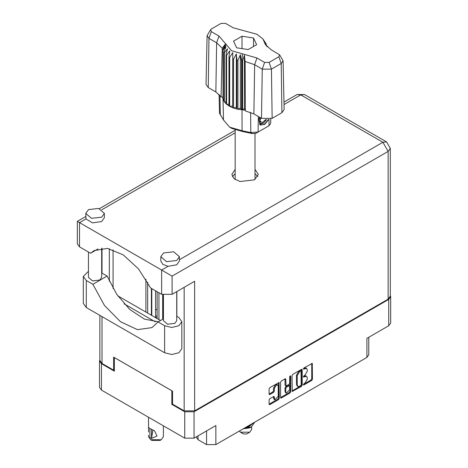 <?xml version="1.0" encoding="UTF-8"?>
<svg xmlns="http://www.w3.org/2000/svg" width="468" height="468" viewBox="0 0 468 468"><rect width="100%" height="100%" fill="white"/><g stroke="black" fill="none" stroke-linecap="round" stroke-linejoin="round"><path stroke-width="0.7" d="M277.676 384.948L276.927 384.515L275.535 384.649L273.564 388.066L274.312 388.498L276.284 385.082L277.676 384.948L278.255 386.223L278.255 396.302L274.891 399.853L274.096 396.419L269.855 398.619L269.123 399.894L269.123 404.188L269.334 404.668L269.855 404.615L278.548 399.596L279.285 398.321L279.068 382.531L269.855 387.603L269.123 388.879L269.123 394.068L269.334 394.547L269.855 394.495L273.575 392.348L274.312 391.067L274.312 388.498M290.224 375.845L290.739 376.143L290.224 375.845L289.71 376.734L289.71 383.204L288.972 384.48L285.983 385.954L285.767 379.267L285.55 378.793L285.03 378.84L285.767 379.267M157.125 316.333L155.551 315.777M198.022 435.848L198.022 439.657L206.581 444.6L206.581 430.905M292.032 375.652L292.248 391.441L301.462 386.369L302.193 385.094L302.193 369.784L301.983 369.305L301.462 369.357L292.769 374.377L292.032 375.652M304.92 383.181L303.907 383.766L303.545 384.994L303.907 384.953L311.735 380.437L312.472 379.162L312.255 363.373L303.907 367.942L303.545 369.17L306.587 368.386L307.277 369.913L307.277 371.188L304.92 375.272L303.907 375.857L303.545 377.079L306.587 376.295L307.277 377.822L307.277 379.098L304.92 383.181M290.002 392.985L281.315 398.005L280.794 398.052L280.578 397.56L289.253 392.553L290.002 392.985L290.739 391.71L290.739 376.143M281.315 398.005L280.578 397.578L280.578 382.268L281.315 380.987L285.03 378.84M172.587 403.872L171.797 404.323L184.743 411.799L194.05 411.799L194.05 438.142L215.888 425.535L215.888 444.6L366.883 357.423L366.883 338.358L388.721 325.751L388.721 299.409L390.651 296.718L390.3 295.495M194.05 411.799L388.721 299.409M368.813 337.247L368.813 354.738L366.883 357.423M215.888 444.6L206.581 444.6M196.18 436.913L198.022 439.657M99.865 359.793L99.514 361.021L101.439 363.706L114.385 371.177L114.385 357.575L171.797 390.721L171.797 404.323M194.05 438.142L184.743 438.142L101.439 390.049L99.514 387.364L99.514 361.021M157.125 309.114L155.551 310.021M306.587 376.295L305.838 375.862L304.171 376.026L304.92 376.459M303.451 376.442L304.171 376.026M306.587 368.386L305.838 367.953L304.171 368.117L304.92 368.55M303.451 368.532L304.171 368.117M303.451 384.357L310.986 380.004L311.723 378.729L311.723 363.431M292.769 391.388L292.032 390.95L300.708 385.936L301.445 384.661L301.445 369.363L302.193 369.784M300.649 385.65L301.164 384.755L301.012 370.978L299.579 371.633L297.221 375.716L297.221 384.901L297.911 386.428L299.579 386.264L300.649 385.65M301.012 370.978L299.9 370.586L300.649 371.019M297.911 386.428L297.162 385.995L296.472 384.468L296.472 375.283L298.83 371.2L299.9 370.586M285.018 378.852L285.018 385.041L285.983 385.954M289.99 376.044L289.99 391.277L290.739 391.71M285.767 391.921L286.346 393.196L289.71 389.645L289.493 385.614L286.504 387.094L285.767 388.37L285.767 391.921L285.018 391.488L285.597 392.763L286.346 393.196M289.493 385.614L288.224 385.234L288.972 385.667M285.018 391.488L285.018 387.937L285.755 386.662L288.224 385.234M289.253 392.553L289.99 391.277M274.891 399.853L274.143 399.42L273.564 398.145L273.564 396.478L274.312 396.899M269.855 394.495L269.123 394.05L272.826 391.915L273.564 390.634L273.564 388.066M269.855 404.615L269.123 404.176L277.799 399.163L278.536 397.888L278.536 382.59L279.285 383.011M390.651 296.718L390.651 323.066L388.721 325.751M163.478 318.802L158.038 321.943L164.631 325.746L171.762 327.454L178.887 325.746L181.841 321.633L178.887 317.515L176.74 316.274M164.631 325.746L164.631 352.784L171.762 354.492L178.887 352.784L181.841 348.672L181.841 321.633M88.493 209.606L85.773 213.396L91.506 218.351L101.626 217.187L104.346 213.396L98.613 208.441L88.493 209.606M85.773 213.396L85.995 218.889L92.465 222.879L101.626 221.522L104.346 217.731L104.346 213.396M163.543 252.936L160.822 256.727L166.555 261.676L176.676 260.518L179.396 256.727L173.663 251.772L163.543 252.936M160.822 256.727L160.822 261.056L162.864 264.414L168.1 266.292L176.676 264.847L179.396 261.056L179.396 256.727M235.158 169.363L231.812 174.447L234.053 178.7L240.002 181.52L254.463 179.858L258.348 174.447L255.007 169.363M255.007 173.692L257.804 176.611M176.74 291.634L176.74 320.679L174.798 323.388L167.567 324.219L163.478 320.679L163.478 295.068M101.696 248.245L101.696 277.349L99.754 280.057L92.524 280.888L88.429 277.349L88.429 252.03M168.1 266.292L161.63 270.024L172.136 276.091L172.136 294.29L161.63 294.29L161.63 270.024L77.349 221.37L85.773 216.508M85.995 218.889L79.525 222.628L79.525 246.888L90.558 253.258L98.064 248.923M79.525 246.888L77.349 243.857L77.349 221.37M114.385 369.661L113.595 370.118L102.042 363.443L99.865 360.413L99.865 315.391M388.124 299.146L388.124 151.392L390.3 148.362L390.3 296.115L388.124 299.146L194.647 410.845L184.14 410.845L172.587 404.176L172.587 391.178L113.595 357.119L113.595 370.118M176.863 291.564L176.863 316.345M155.271 321.82L124.155 303.855M109.319 281.268L109.319 248.754M172.136 294.29L194.647 281.291L194.647 410.845M232.356 176.611L235.158 173.692M113.075 288.54L113.075 249.801M160.512 320.51L117.708 295.799M90.558 253.258L94.045 250.632L107.459 248.42L123.236 254.902L138.54 268.913L150.597 287.919L161.63 294.29M158.324 321.773L144.442 319.118L129.835 309.506L116.737 294.395L107.131 276.085L101.696 272.949M164.631 352.784L86.282 307.552L83.327 303.434L83.327 276.395L88.429 271.335M107.131 276.085L92.875 284.322L86.282 280.513L83.327 276.395M92.875 284.322L104.499 305.487L120.469 321.709L137.475 329.624L151.989 327.594L158.038 321.943M163.057 319.047L163.057 294.934M157.125 318.556L157.125 291.693M162.677 294.793L162.677 319.264M158.927 319.597L158.927 292.734M155.551 290.78L155.551 316.953L157.125 318.386M151.796 315.479L151.796 288.616M145.87 312.057L145.87 279.18M151.421 288.399L151.421 315.262M147.672 313.098L147.672 282.251M239.154 431.168L243.43 433.941L246.73 433.941L249.736 432.21L251.661 429.525L251.661 426.757M243.43 433.941L240.429 432.21L249.736 432.21M243.202 428.828L249.736 427.875L251.386 426.921L254.744 422.165M254.142 422.516L249.584 426.061L246.291 427.044M253.551 422.856L249.584 425.611L247.595 426.295M243.664 428.565L251.386 426.921M250.462 425.658L248.502 426.863L244.77 427.922M279.577 54.814L283.081 60.805L284.129 109.57L281.923 112.694L281.186 63.496L271.428 69.129L262.261 69.129L254.633 64.724L245.109 61.478L245.372 110.928L253.896 113.923L261.524 118.328L262.261 69.129L264.596 62.396L269.094 62.396L278.852 56.763L279.577 54.814L271.224 49.76L265.409 44.559L262.952 38.996L257.002 34.275L233.199 27.805L225.57 23.4L221.066 23.4L211.308 29.034L210.582 29.683L211.308 31.631L218.942 36.036L231.572 50.696L256.961 57.991L264.596 62.396M269.094 62.396L271.428 69.129L272.165 118.328L281.923 112.694M272.165 118.328L261.524 118.328M245.08 110.179L244.431 108.5L242.594 109.857L245.08 110.179L245.372 110.928M229.7 57.412L228.951 56.979L228.951 105.938L229.7 106.371L229.7 57.412L232.783 52.603L232.637 107.734L233.532 108.067L236.363 107.219L236.913 109.032L237.908 109.243L240.353 108.061L241.546 109.764L241.546 60.805L242.014 60.84L242.453 53.82M232.637 58.775L233.532 59.103L233.532 108.067L236.913 109.032L236.913 60.068L237.908 60.278L237.908 109.243L242.014 109.804L242.014 60.84L242.594 60.893L242.594 109.857L242.02 109.804L242.079 130.73L250.813 132.532L258.079 132.034L268.965 125.752L270.697 123.376L270.791 118.954M237.908 60.278L240.353 54.768L241.546 60.805M223.078 50.14L223.078 99.099L223.078 50.14L226.026 46.49L223.979 52.24L224.347 52.814L227.489 48.795L226.021 54.762L226.588 55.282L229.776 50.866L228.951 56.979M233.532 59.103L236.363 53.919L236.913 60.068M226.021 54.762L226.021 103.726L226.588 104.241L226.588 55.282M223.979 52.24L223.979 101.199L224.347 101.778L224.347 52.814M265.818 43.378L264.139 41.038L267.246 46.782M266.181 44.489L266.181 43.957M222.914 97.133L221.06 96.894L215.871 91.974L216.608 42.769L208.98 38.364L207.078 35.673L210.582 29.683M211.308 31.631L208.98 38.364L208.242 87.569L215.871 91.974M208.242 87.569L206.037 84.439L207.078 35.673M219.065 94.337L219.463 113.197L223.452 119.978L229.642 127.156L242.079 130.73L242.529 131.526L231.935 128.484L229.642 127.156M232.637 107.734L229.7 106.371L232.637 105.92M228.951 105.938L226.588 104.241L228.951 104.183M226.021 103.726L224.347 101.778L226.021 101.942M223.979 101.199L223.078 99.099L223.979 99.31M268.772 119.457L264.829 124.272L260.612 125.085L260.009 124.845L258.927 119.352L259.559 117.193M268.965 125.752L266.672 127.074L268.965 125.752L269.059 119.41M258.318 116.479L258.079 132.034L255.791 133.357L252.504 133.585L242.529 131.526M222.358 97.057L222.92 98.496M236.632 47.777L248.175 49.561L256.622 44.682L253.533 38.019L241.991 36.235L233.538 41.114L236.632 47.777M221.06 96.894L222.23 48.268L216.608 42.769L218.942 36.036M283.081 60.805L281.186 63.496L278.852 56.763M266.491 45.981L264.9 43.389L267.246 46.66M244.431 108.5L244.431 55.206L245.109 61.478M244.431 55.206L242.594 60.893M222.23 48.268L225.26 44.144L222.914 49.532M236.363 107.219L236.363 53.919M240.353 108.061L240.353 54.768M241.991 48.602L241.991 36.235M253.533 46.467L253.533 38.019M259.974 124.821L260.612 125.085M258.927 119.352L259.594 117.216M263.911 124.827L268.416 119.504M259.798 117.333L260.302 123.657L263.203 123.295L266.503 119.597M259.687 124.623L263.203 123.295M260.606 117.796L259.974 121.382L262.454 122.598L265.695 119.551M260.009 121.183L262.454 122.598M163.391 425.816L163.391 436.738L161.214 439.768L160.091 440.417L151.837 440.417L150.708 439.768L148.531 436.738L148.531 435.287M148.567 432.005L148.531 427.541L149.947 428.366M149.848 428.419L149.848 437.533L151.497 438.487L152.896 429.963M151.497 438.487L151.497 429.372L154.522 430.812L157.014 436L151.597 438.428M161.214 439.768L150.708 439.768L151.837 440.417M151.497 429.372L150.708 428.834L151.603 429.32M101.439 363.706L101.439 390.049M184.743 438.142L184.743 411.799M303.393 376.746L303.907 377.044M303.393 368.837L303.907 369.135M311.735 363.425L312.472 363.852M311.723 378.729L312.472 379.162M310.986 380.004L311.735 380.437M303.393 384.661L303.907 384.953M301.445 384.661L302.193 385.094M300.708 385.936L301.462 386.369M298.83 371.2L299.579 371.633M296.472 375.283L297.221 375.716M296.472 384.468L297.221 384.901M285.018 385.041L285.767 385.474M285.755 386.662L286.504 387.094M285.018 387.937L285.767 388.37M273.564 398.145L274.312 398.578M273.564 390.634L274.312 391.067M272.826 391.915L273.575 392.348M278.536 397.888L279.285 398.321M277.799 399.163L278.548 399.596M179.396 259.769L382.871 142.295L300.766 94.893L284.017 104.563M235.158 132.772L101.848 209.74M184.14 410.845L184.14 287.358M102.042 248.215L102.042 273.148M102.042 316.649L102.042 363.443M390.3 148.362L386.586 141.927L382.871 142.295L388.124 151.392L172.136 276.091M297.051 94.524L300.766 94.893L304.481 94.524L297.051 94.524L283.965 102.082M86.282 280.513L86.282 307.552M256.961 57.991L254.633 64.724L253.896 113.923M223.452 119.978L223.008 98.83L223.008 49.865L226.161 44.413M264.005 41.383L267.158 46.326M252.504 133.585L250.813 132.532L250.585 112.367M219.972 95.314L220.334 114.935M386.586 141.927L304.481 94.524M235.158 130.262L99.38 208.652M255.007 179.531L255.007 133.672M235.158 179.531L235.158 129.969M262.952 38.996L265.929 43.547M148.531 417.24L148.531 427.541"/></g></svg>
